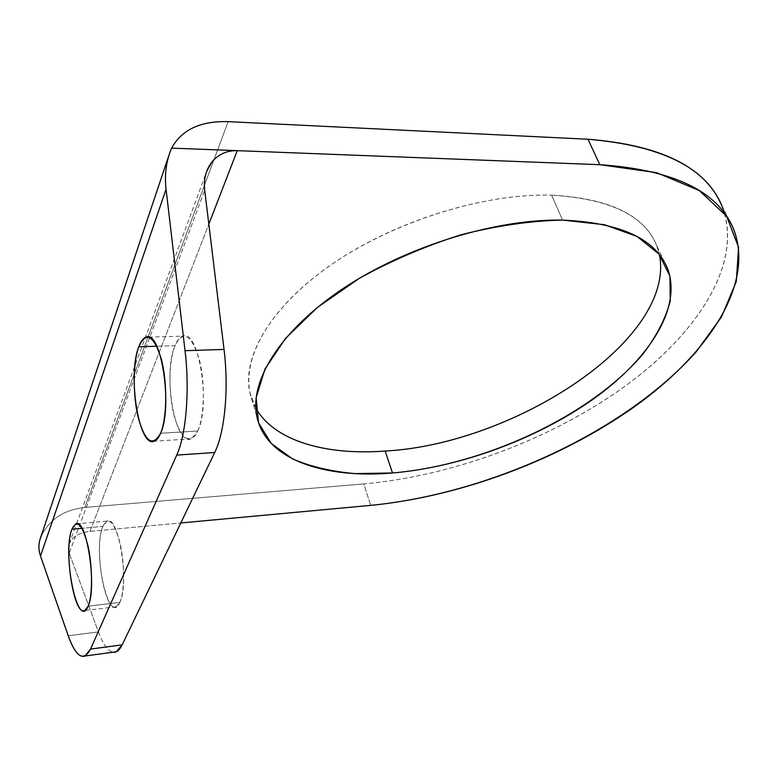 <?xml version="1.0" encoding="UTF-8"?>
<svg xmlns="http://www.w3.org/2000/svg" width="778" height="778" viewBox="0 0 778 778"><rect width="100%" height="100%" fill="white"/><g stroke="black" fill="none" stroke-linecap="round" stroke-linejoin="round"><path stroke-width="0.58" stroke-dasharray="3.89 2.92" d="M562.562 220.096L551.612 195.161C609.077 198.312 644.048 214.991 656.535 245.206L659.423 254.639C651.429 218.988 615.495 199.158 551.612 195.161L562.562 220.096M88.157 606.169L119.831 602.425L116.233 606.772C104.553 613.288 93.759 546.467 102.91 526.395L82.001 528.311L102.91 526.395L107.014 521.095C118.46 513.85 129.722 583.695 119.831 602.425L88.157 606.169M160.589 433.278L197.709 431.022C195.716 435.34 193.459 437.956 190.96 438.87C174.758 446.368 162.641 373.44 174.972 345.685L156.796 346.229L174.972 345.685C177.141 340.307 179.699 337.137 182.655 336.164C198.584 328.024 211.159 405.027 197.709 431.022L160.589 433.278M98.436 631.921C103.095 644.34 107.986 651.098 113.121 652.217C107.986 651.098 103.095 644.34 98.436 631.921L68.231 635.762L98.436 631.921L69.232 553.148L98.436 631.921M68.853 551.991L69.203 543.657L72.412 538.736C76.584 534.612 82.429 532.152 89.956 531.374L180.807 522.962L89.956 531.374C82.429 532.152 76.584 534.612 72.412 538.736C68.464 542.995 67.404 547.8 69.232 553.148L204.702 190.172L69.232 553.148M724.522 213.298C740.471 270.297 692.119 338.994 619.774 390.011C546.516 441.116 450.977 476.117 363.783 483.916L84.753 507.45L228.119 121.64L84.753 507.45C64.166 509.726 49.704 519.198 41.39 535.877C49.704 519.198 64.166 509.726 84.753 507.45L363.783 483.916L370.707 505.369L363.783 483.916C453.234 475.912 551.456 439.259 625.356 386.014C698.294 332.935 744.74 261.437 721.352 204.779L733.109 227.944M89.956 531.374L208.825 224.142L89.956 531.374M41.39 535.877L40.291 538.561M255.787 408.129L249.835 392.423C241.773 356.519 271.512 305.355 333.83 262.925C396.031 220.563 484.723 193.216 551.612 195.161C479.413 192.954 382.241 225.377 319.943 272.864C257.421 320.39 236.298 374.461 255.787 408.129M197.709 431.022C204.692 416.123 205.314 380.948 198.837 357.802C190.824 334.015 182.869 329.979 174.972 345.685C168.641 361.469 168.32 393.629 174.146 415.919C181.41 439.823 189.268 444.86 197.709 431.022M119.831 602.425C124.665 592.155 124.811 563.826 120.045 543.2C114.172 521.542 108.463 515.94 102.91 526.395C92.047 550.464 108.774 628.206 119.831 602.425M667.446 268.303L656.535 245.206M116.233 606.772L84.802 610.516M190.96 438.87L154.258 441.194M148.676 337.088L182.655 336.164M75.738 523.895L107.014 521.095M69.203 543.657L76.526 523.827M76.575 523.701L206.569 171.705M249.835 392.423L256.935 416.901"/><path stroke-width="1.17" d="M385.159 451.055L392.491 472.975C459.973 467.228 536.003 439.366 592.544 399.61C648.551 359.913 682.656 308.098 667.446 268.303C655.3 238.729 620.338 222.664 562.562 220.096C495.285 218.812 405.669 246.577 342.631 288.852C279.467 331.195 249.116 381.765 256.935 416.901C266.125 459.681 324.338 478.84 392.491 472.975L385.159 451.055C326.138 455.5 274.449 441.184 255.787 408.129C274.449 441.184 326.138 455.5 385.159 451.055C513.947 444.209 676.228 339.85 659.423 254.639C676.228 339.85 513.947 444.209 385.159 451.055M82.001 528.311L71.916 529.235C63.436 549.443 73.871 617.003 84.802 610.516L88.157 606.169C97.357 587.322 86.446 516.65 75.738 523.895L71.916 529.235L82.001 528.311M156.796 346.229L138.776 346.784C127.3 374.86 139.038 448.702 154.258 441.194C156.621 440.29 158.731 437.644 160.589 433.278C173.144 407.001 160.929 328.938 145.963 337.166C143.181 338.138 140.789 341.338 138.776 346.784L156.796 346.229M169.555 153.422L40.291 538.561C38.385 544.201 38.443 550.017 40.485 556.007L166.054 189.229L40.485 556.007L68.231 635.762C76.205 657.449 83.635 661.884 90.54 649.066L176.713 455.111C186.117 434.727 189.881 390.537 185.038 350.684L166.054 189.229C164.615 176.577 165.782 164.635 169.555 153.422L171.607 148.121L237.251 150.66L208.825 224.142L237.251 150.66C227.108 150.446 218.793 154.073 212.277 161.552L206.88 170.849C204.614 176.937 203.885 183.375 204.702 190.172L224.035 349.429L204.702 190.172C203.525 178.891 206.053 169.351 212.277 161.552C218.793 154.073 227.108 150.446 237.251 150.66L171.607 148.121C166.259 160.647 164.401 174.35 166.054 189.229L185.038 350.684L224.035 349.429C228.975 388.728 224.784 432.335 214.709 452.504C224.784 432.335 228.975 388.728 224.035 349.429L185.038 350.684C189.881 390.537 186.117 434.727 176.713 455.111L214.709 452.504L122.156 644.874L214.709 452.504L176.713 455.111L90.54 649.066L122.156 644.874C119.511 650.272 116.496 652.713 113.121 652.217L116.253 651.799L122.156 644.874L90.54 649.066L85.035 656C79.317 657.974 73.716 651.225 68.231 635.762L40.485 556.007C38.122 548.967 38.423 542.256 41.39 535.877M370.707 505.369L180.807 522.962L370.707 505.369C489.411 493.758 624.131 432.393 696.145 351.889L721.498 316.928L736.289 281.539L738.575 247.326L726.633 216.255L699.344 190.581L656.613 172.667L599.819 164.693C672.698 169.73 717.131 190.814 733.109 227.944C755.827 283.445 708.223 354.039 634.391 406.787C559.586 459.701 460.634 496.588 370.707 505.369M69.232 553.148L68.853 551.991M160.589 433.278C152.692 447.243 145.272 442.118 138.319 417.883C132.737 395.302 132.882 362.752 138.776 346.784C146.128 330.893 153.645 335.007 161.309 359.115C167.523 382.582 167.095 418.214 160.589 433.278M88.157 606.169C77.897 632.106 61.841 553.459 71.916 529.235C77.071 518.702 82.458 524.391 88.079 546.321C92.65 567.201 92.64 595.822 88.157 606.169M171.607 148.121C181.712 129.693 200.549 120.862 228.119 121.64C200.549 120.862 181.712 129.693 171.607 148.121M721.352 204.779C704.936 166.871 660.483 145.019 587.993 139.243L599.819 164.693L587.993 139.243L228.119 121.64L587.993 139.243C666.279 145.924 711.792 170.615 724.522 213.298M237.251 150.66L599.819 164.693L237.251 150.66M392.491 472.975L354.894 473.598C331.34 471.536 310.587 466.644 292.635 458.942L271.25 443.489L258.588 422.892L256.118 397.743L264.958 369.064L285.555 338.323L317.473 307.388L359.203 278.417C391.13 260.737 425.041 246.188 460.926 234.8C496.792 225.708 530.664 220.806 562.562 220.096L604.448 224.696L637.026 236.444L658.976 254.085L669.926 276.141L670.257 301.076C665.589 318.63 656.486 336.271 642.959 354.009C590.881 415.87 484.062 465.263 392.491 472.975M145.963 337.166L148.676 337.088M116.253 651.799L85.035 656M206.569 171.705L206.88 170.849"/></g></svg>
